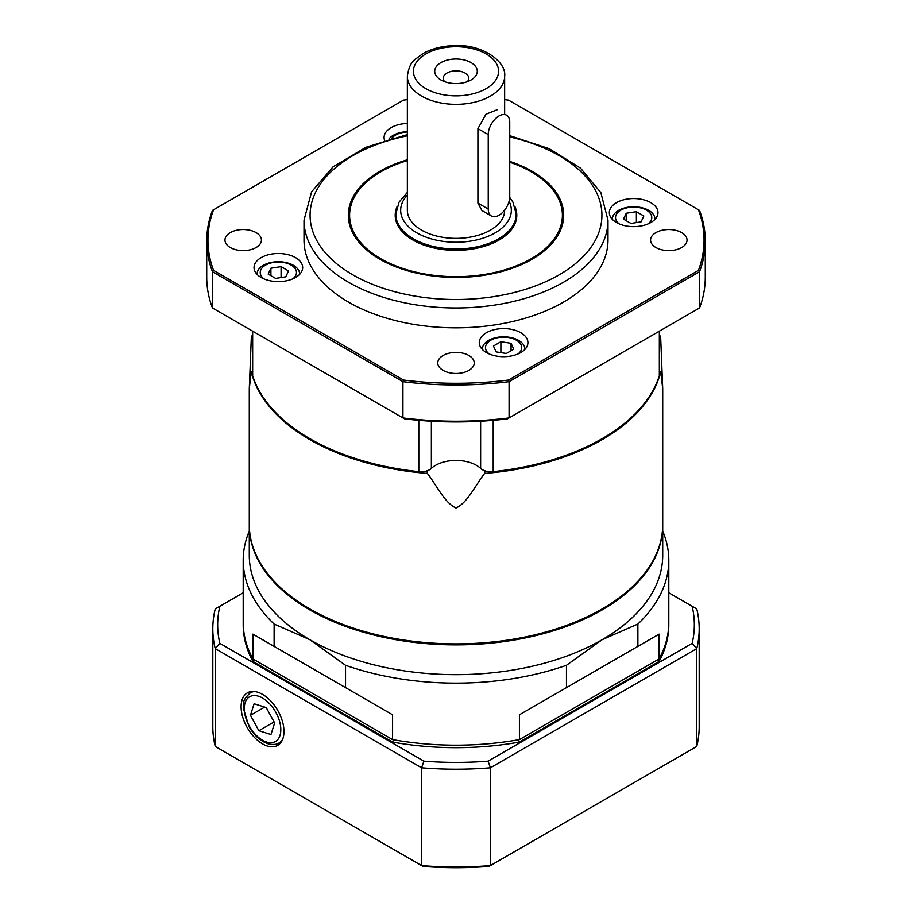 <?xml version="1.0" encoding="UTF-8"?>
<svg xmlns="http://www.w3.org/2000/svg" width="912" height="912" viewBox="0 0 912 912"><rect width="100%" height="100%" fill="white"/><g stroke="black" fill="none" stroke-linecap="round" stroke-linejoin="round"><path stroke-width="1.37" d="M548.99 246.593A106.396 61.435 0 0 0 562.396 216.737L562.396 215.255A106.396 61.435 0 0 0 509.74 162.233M407.356 160.615A106.396 61.435 0 0 0 349.604 215.255L349.604 216.737A106.396 61.435 0 0 0 363.01 246.593M509.74 161.378A107.673 62.164 180 0 1 549.548 246.035A107.673 62.164 180 0 1 379.859 259.213A107.673 62.164 180 0 1 362.452 246.035A107.673 62.164 180 0 1 407.356 159.794M486.404 352.568A24.316 14.045 0 0 0 512.909 355.612A24.316 14.045 0 0 0 527.923 342.638A24.316 14.045 0 0 0 503.606 328.594A24.316 14.045 0 0 0 479.279 342.638A24.316 14.045 0 0 0 486.404 352.568M261.151 277.487A24.316 14.045 0 0 0 287.656 280.531A24.316 14.045 0 0 0 302.67 267.558A24.316 14.045 0 0 0 278.342 253.513A24.316 14.045 0 0 0 254.026 267.558A24.316 14.045 0 0 0 261.151 277.487M407.356 123.473A24.316 14.045 0 0 0 384.077 137.507A24.316 14.045 0 0 0 384.59 140.368M616.455 222.517A24.316 14.045 0 0 0 642.96 225.56A24.316 14.045 0 0 0 657.974 212.587A24.316 14.045 0 0 0 633.658 198.554A24.316 14.045 0 0 0 609.33 212.587A24.316 14.045 0 0 0 616.455 222.517M431.365 421.241L431.365 468.415A28.876 16.678 180 0 1 480.635 468.415L480.635 421.241M509.74 135.66L549.218 148.69L580.499 168.127L600.848 192.603L607.996 220.214L607.996 240.073A151.996 87.757 180 0 1 456 327.83A151.996 87.757 180 0 1 304.004 240.073L304.004 220.214L311.585 191.816L333.074 166.816L366.031 147.242L407.356 134.588M443.107 370.375A18.24 10.534 0 0 0 462.977 372.666A18.24 10.534 0 0 0 474.24 362.93A18.24 10.534 0 0 0 456 352.397A18.24 10.534 0 0 0 437.76 362.93A18.24 10.534 0 0 0 443.107 370.375M655.899 247.517A18.24 10.534 0 0 0 675.781 249.808A18.24 10.534 0 0 0 687.044 240.073A18.24 10.534 0 0 0 668.804 229.539A18.24 10.534 0 0 0 650.564 240.073A18.24 10.534 0 0 0 655.899 247.517M230.303 247.517A18.24 10.534 0 0 0 250.184 249.808A18.24 10.534 0 0 0 261.436 240.073A18.24 10.534 0 0 0 243.196 229.539A18.24 10.534 0 0 0 224.956 240.073A18.24 10.534 0 0 0 230.303 247.517M698.444 209.771L699.561 210.421A249.284 143.925 180 0 1 705.284 241.064A249.284 143.925 180 0 1 699.561 271.708L699.561 307.948L507.562 418.802A246.24 142.169 180 0 1 404.438 418.802L402.922 417.924A249.284 143.925 0 0 0 509.078 417.924L509.078 381.683A249.284 143.925 180 0 1 402.922 381.683L402.922 417.924L212.439 307.948L212.439 271.708A249.284 143.925 180 0 1 206.716 241.064A249.284 143.925 180 0 1 212.439 210.421L213.556 209.771A248.064 143.218 0 0 0 213.556 270.374L403.526 380.053A248.064 143.218 0 0 0 508.474 380.053L698.444 270.374A248.064 143.218 0 0 0 698.444 209.771L508.474 100.092A248.064 143.218 0 0 0 504.644 99.636M659.547 334.043L659.547 374.467A12.164 7.022 180 0 1 659.342 375.733A206.716 119.347 180 0 1 493.198 471.652A12.164 7.022 180 0 1 480.635 468.415M407.356 99.636A248.064 143.218 0 0 0 403.526 100.092L213.556 209.771M699.561 307.948A249.284 143.925 0 0 0 705.284 277.305L705.284 241.064M206.716 241.064L206.716 277.305A249.284 143.925 0 0 0 212.439 307.948M431.365 468.415A12.164 7.022 180 0 1 418.802 471.652A206.716 119.347 180 0 1 252.658 375.733A12.164 7.022 180 0 1 252.453 374.467L252.453 331.056M403.526 380.053L402.922 381.683L212.439 271.708L213.556 270.374M698.444 270.374L699.561 271.708L509.078 381.683L508.474 380.053M602.171 608.92L601.316 609.41A205.508 118.651 180 0 1 310.684 609.41L309.829 608.92A206.716 119.347 0 0 0 602.171 608.92A206.716 119.347 0 0 0 662.716 524.525L662.716 388.649L660.733 338.74A78.717 27.428 48.2 0 0 659.547 337.634M252.453 337.634A78.717 27.428 -48.2 0 0 251.267 338.74L249.284 388.649L249.284 524.525A206.716 119.347 0 0 0 256.329 555.419A206.716 119.347 0 0 0 309.829 608.92M424.388 471.493A205.508 118.651 0 0 0 427.067 471.721A78.717 77.224 -23.3 0 0 427.42 473.442A206.716 119.347 180 0 1 256.329 386.129A206.716 119.347 180 0 1 251.267 371.743A78.717 37.255 -52.4 0 0 252.453 371.013M249.284 388.649L251.267 371.743M251.267 338.74A206.716 119.347 180 0 1 252.453 334.408M659.547 334.408A206.716 119.347 180 0 1 660.733 338.74M659.547 371.013A78.717 37.255 52.4 0 0 660.733 371.743L662.716 388.649M660.733 371.743A206.716 119.347 180 0 1 484.58 473.442A78.717 77.224 23.3 0 0 484.933 471.721A205.508 118.651 0 0 0 487.612 471.493M427.42 473.442C437.281 486.301 444.577 502.831 456 507.995C467.423 502.831 474.719 486.301 484.58 473.442M484.933 471.721A30.404 17.556 0 0 0 484.204 470.569M427.796 470.569A30.404 17.556 0 0 0 427.067 471.721M249.284 525.027A206.716 119.347 0 0 0 249.284 525.517L249.284 555.305A206.716 119.347 0 0 0 309.829 639.7A206.716 119.347 0 0 0 602.171 639.7A206.716 119.347 0 0 0 662.716 555.305L662.716 525.517A206.716 119.347 0 0 0 662.716 525.027M249.284 525.517A206.716 119.347 0 0 0 309.829 609.911A206.716 119.347 0 0 0 535.105 635.789A206.716 119.347 0 0 0 662.716 525.517M659.125 658.943L519.418 739.598L519.418 714.78L566.466 687.625L566.466 665.281L602.171 639.7L637.887 624.047L637.887 646.38L659.125 634.125L659.125 658.943A212.804 122.858 0 0 0 668.804 622.326L668.804 560.276A212.804 122.858 0 0 0 662.716 531.115M637.887 624.047A212.804 122.858 0 0 0 668.804 560.276M249.284 531.115A212.804 122.858 0 0 0 243.196 560.276L243.196 622.326A212.804 122.858 0 0 0 252.875 658.943L252.875 634.125L274.113 646.38L274.113 624.047L309.829 639.7L345.534 665.281A212.804 122.858 0 0 0 566.466 665.281M243.196 560.276A212.804 122.858 0 0 0 274.113 624.047M345.534 665.281L345.534 687.625L392.582 714.78L392.582 739.598A212.804 122.858 0 0 0 519.418 739.598M392.582 739.598L252.875 658.943M659.125 634.125L519.418 714.78M637.887 646.38L566.466 687.625M345.534 687.625L274.113 646.38M392.582 714.78L252.875 634.125M444.737 81.715A12.768 7.376 180 0 1 443.232 78.238A12.768 7.376 180 0 1 456 70.862A12.768 7.376 180 0 1 468.768 78.238A12.768 7.376 180 0 1 467.263 81.715M440.952 79.971A21.284 12.289 0 0 0 471.048 79.971A21.284 12.289 0 0 0 471.048 62.597A21.284 12.289 0 0 0 440.952 62.597A21.284 12.289 0 0 0 440.952 79.971L440.952 79.971M504.644 210.136L504.644 210.284A48.644 28.078 180 0 1 456 238.374A48.644 28.078 180 0 1 407.356 210.284L407.356 76.255C408.485 67.921 411.107 62.267 415.234 59.28L423.248 53.398C432.539 48.302 443.369 45.714 455.738 45.6C482.836 44.312 506.741 62.084 504.644 76.255A48.644 28.078 180 0 1 474.616 102.201A48.644 28.078 180 0 1 421.606 96.113A48.644 28.078 180 0 1 407.356 76.255M497.143 109.759L486.016 114.194L477.922 128.626L477.922 203.091L481.946 210.547L491.397 216.007A15.196 8.778 120 0 0 503.105 211.937A15.196 8.778 120 0 0 509.74 196.639L509.74 122.174A15.196 8.778 120 0 0 506.593 115.208A15.196 8.778 120 0 0 494.874 119.29A15.196 8.778 120 0 0 488.239 134.577L488.239 209.042A15.196 8.778 120 0 0 491.397 216.007M397.108 206.534A60.796 35.101 0 0 0 395.204 215.255A60.796 35.101 0 0 0 409.192 237.656A60.796 35.101 0 0 0 476.623 248.269A60.796 35.101 0 0 0 516.796 215.255A60.796 35.101 0 0 0 514.892 206.534M349.604 215.255A106.396 61.435 0 0 0 374.091 254.459A106.396 61.435 0 0 0 492.092 273.041A106.396 61.435 0 0 0 562.396 215.255M262.531 743.884A30.313 17.499 -120 0 0 278.012 745.195A30.313 17.499 -120 0 0 277.693 710.38A30.313 17.499 -120 0 0 247.699 692.698A30.313 17.499 -120 0 0 242.649 716.878A30.313 17.499 -120 0 0 262.531 743.884M488.957 866.4A240.164 138.658 180 0 1 423.043 866.4L421.606 865.579L421.606 767.779L215.243 648.637L215.243 746.438L421.606 865.579A243.196 140.414 0 0 0 490.394 865.579L696.757 746.438L696.757 648.637L490.394 767.779L490.394 865.579L488.957 866.4M243.196 592.777L219.838 606.275A238.34 137.598 0 0 0 219.838 643.348L423.898 761.155A238.34 137.598 0 0 0 488.102 761.155L692.162 643.348A238.34 137.598 0 0 0 692.162 606.275L668.804 592.777M243.208 623.569A212.804 122.858 0 0 0 252.875 661.428L392.582 742.083A212.804 122.858 0 0 0 519.418 742.083L659.125 661.428A212.804 122.858 0 0 0 668.792 623.569M696.757 746.438A243.196 140.414 0 0 0 699.196 726.579L699.196 628.778A243.196 140.414 180 0 1 696.757 648.637A2803.385 2288.949 -120 0 0 692.162 643.348M692.162 606.275L696.757 608.92A243.196 140.414 180 0 1 699.196 628.778M219.838 643.348A2803.385 2288.949 120 0 0 215.243 648.637A243.196 140.414 180 0 1 212.804 628.778L212.804 726.579A243.196 140.414 0 0 0 215.243 746.438M212.804 628.778A243.196 140.414 180 0 1 215.243 608.92L219.838 606.275M488.102 761.155A2803.385 2288.949 60 0 0 490.394 767.779A243.196 140.414 180 0 1 421.606 767.779A2803.385 2288.949 120 0 0 423.898 761.155M659.125 661.428L657.791 659.718M519.418 742.083L518.529 739.86M392.582 742.083L393.471 739.86M252.875 661.428L254.209 659.718M270.967 734.513L274.637 722.942L266.213 707.564L254.106 703.745L250.435 715.316L258.86 730.694L270.967 734.513M274.079 721.916L258.86 730.694M264.685 707.085L250.435 715.316M648.056 223.907A18.126 10.465 0 0 0 646.471 210.159A18.126 10.465 0 0 0 621.722 209.68A18.126 10.465 0 0 0 619.248 223.907M654.93 219.04L654.93 219.393A21.284 12.289 0 0 0 654.93 219.04A21.284 12.289 0 0 0 648.694 210.353A21.284 12.289 0 0 0 625.507 207.697A21.284 12.289 0 0 0 612.374 219.04A21.284 12.289 0 0 0 612.385 219.393M641.102 221.855L643.826 215.984L636.382 211.687L626.202 213.26L623.477 219.131L630.922 223.429L641.102 221.855M626.202 220.704L626.202 213.26M636.382 222.585L636.382 211.687M518.005 353.959A18.126 10.465 0 0 0 515.839 339.891A18.126 10.465 0 0 0 491.374 339.891A18.126 10.465 0 0 0 489.197 353.959M524.867 349.444A21.284 12.289 0 0 0 524.879 349.091A21.284 12.289 0 0 0 511.746 337.748A21.284 12.289 0 0 0 488.558 340.404A21.284 12.289 0 0 0 482.323 349.091A21.284 12.289 0 0 0 482.334 349.444M496.151 351.907L506.331 353.48L513.775 349.182L511.051 343.3L500.882 341.726L493.426 346.036L496.151 351.907M500.882 352.636L500.882 341.726M511.051 350.755L511.051 343.3M292.752 278.867A18.126 10.465 0 0 0 290.575 264.799A18.126 10.465 0 0 0 266.11 264.799A18.126 10.465 0 0 0 263.944 278.867M299.615 274.364A21.284 12.289 0 0 0 299.626 274.01A21.284 12.289 0 0 0 293.39 265.324A21.284 12.289 0 0 0 270.203 262.656A21.284 12.289 0 0 0 257.07 274.01A21.284 12.289 0 0 0 257.081 274.364L257.07 274.01M270.898 268.219L268.174 274.09L275.618 278.388L285.798 276.815L288.523 270.944L281.078 266.646L270.898 268.219L270.898 275.663M281.078 277.544L281.078 266.646M407.356 132.023A18.126 10.465 0 0 0 395.58 135.079A18.126 10.465 0 0 0 391.818 138.248M407.356 131.693A21.284 12.289 0 0 0 393.346 135.272A21.284 12.289 0 0 0 388.877 139.08M607.996 220.214A151.996 87.757 180 0 1 514.163 301.291A151.996 87.757 180 0 1 348.521 282.264A151.996 87.757 180 0 1 304.004 220.214M407.356 135.82A145.92 84.246 0 0 0 352.819 274.82A145.92 84.246 0 0 0 577.957 261.516A145.92 84.246 0 0 0 509.74 136.925M659.342 375.733L659.342 331.17M493.198 420.318L493.198 471.652M252.658 331.17L252.658 375.733M418.802 471.652L418.802 420.318M509.717 197.448L512.92 202.099L516.192 214.263A60.192 34.747 180 0 1 479.039 246.365A60.192 34.747 180 0 1 413.432 238.83A60.192 34.747 180 0 1 395.808 214.263L399.068 202.133L407.356 192.375M407.356 195.065A55.324 31.943 0 0 0 416.875 232.879A55.324 31.943 0 0 0 484.238 237.758A55.324 31.943 0 0 0 509.078 201.278M425.904 88.658A42.556 24.567 0 0 0 497.108 77.645A42.556 24.567 0 0 0 444.988 47.549A42.556 24.567 0 0 0 425.904 88.658M282.469 739.746A28.876 16.678 60 0 1 279.129 742.892C276.735 744.659 272.962 744.922 267.809 743.69C260.456 741.091 254.197 735.437 249.056 726.739L243.39 708.385C244.712 702.753 240.62 702.149 250.241 692.881A28.876 16.678 60 0 1 254.653 691.558M266.578 742.037A25.844 14.923 -120 0 0 275.948 712.546A25.844 14.923 -120 0 0 245.089 702.81A25.844 14.923 -120 0 0 266.578 742.037M488.239 134.577L477.922 128.626M488.239 209.042L477.922 203.091M395.808 214.263L395.808 220.202M516.192 214.263L516.192 220.202M504.644 76.255L504.644 114.091M279.129 742.892L281.591 741.479M250.241 692.881L252.715 691.456"/></g></svg>
